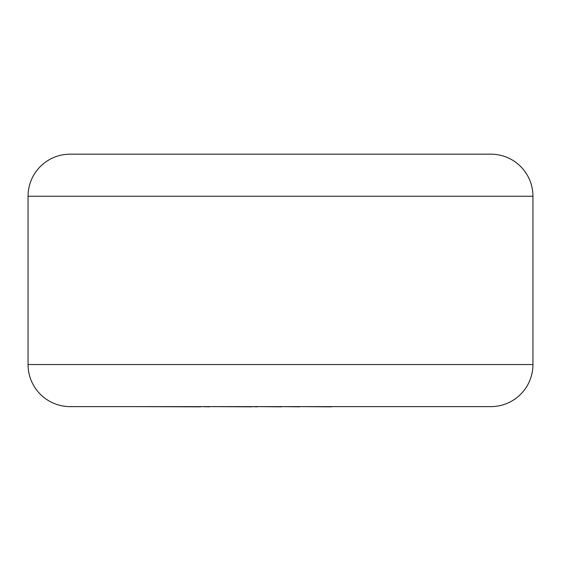 <?xml version="1.0" encoding="UTF-8"?>
<svg xmlns="http://www.w3.org/2000/svg" width="561" height="561" viewBox="0 0 561 561"><rect width="100%" height="100%" fill="white"/><g stroke="black" fill="none" stroke-linecap="round" stroke-linejoin="round"><path stroke-width="0.84" d="M331.474 406.62L422.987 406.62M331.474 406.83L299.602 406.62M299.602 406.83L281.601 406.62M281.601 406.83L257.324 406.62M257.324 406.83L251.637 406.62M251.637 406.83L209.519 406.62M209.519 406.83L200.543 406.62M200.543 406.83L131.905 406.62M70.125 154.17L490.875 154.17A42.075 42.075 0 0 1 532.95 196.245L28.05 196.245A42.075 42.075 0 0 1 70.125 154.17M28.05 196.245L28.05 364.545A42.075 42.075 0 0 0 70.125 406.62L490.875 406.62A42.075 42.075 0 0 0 532.95 364.545L532.95 196.245M28.05 364.545L532.95 364.545"/></g></svg>
